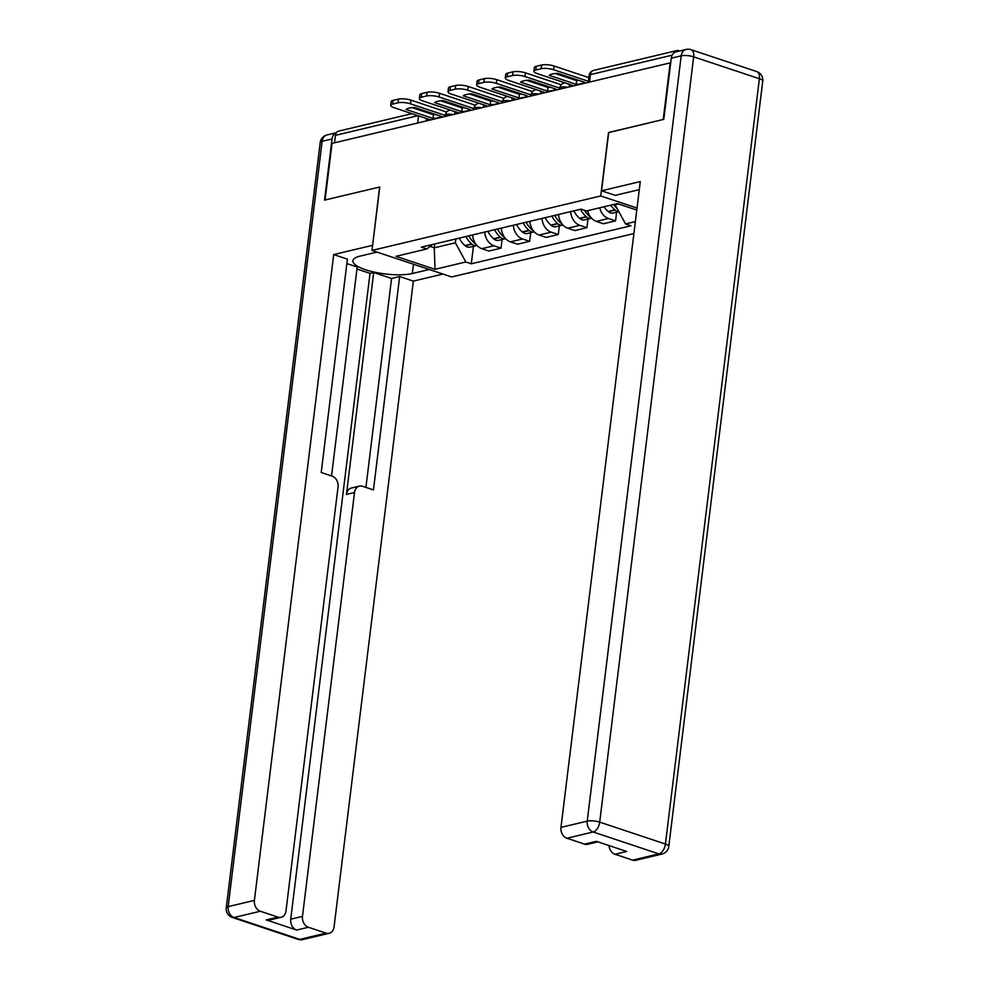 <?xml version="1.0" encoding="UTF-8"?>
<svg xmlns="http://www.w3.org/2000/svg" width="989" height="989" viewBox="0 0 989 989"><rect width="100%" height="100%" fill="white"/><g stroke="black" fill="none" stroke-linecap="round" stroke-linejoin="round"><path stroke-width="1.48" d="M608.692 132.575L663.223 119.484L670.171 62.876L332.032 143.393L325.084 200.001L379.788 186.983L372 250.427L451.639 276.957L633.887 233.565M608.519 132.514L600.731 195.958L372 250.427M679.752 50.958L678.924 50.686A5.959 4.611 76.6 0 0 676.847 50.575A5.959 4.611 76.6 0 0 674.226 52.714M334.517 142.799L335.432 135.345A5.959 4.611 -103.4 0 1 338.695 131.092L411.918 113.648M472.643 234.949A13.71 10.607 76.6 0 0 481.816 248.672L488.9 251.033L501.015 248.152L493.931 245.791A13.71 10.607 -103.4 0 1 484.758 232.056M502.066 239.511L501.015 248.152M501.287 228.125A13.71 10.607 76.6 0 0 510.448 241.86L517.531 244.209L529.647 241.328L522.563 238.967A13.71 10.607 -103.4 0 1 513.402 225.245M530.71 232.687L529.647 241.328M529.919 221.301A13.71 10.607 76.6 0 0 539.092 235.036L546.175 237.397L558.291 234.504L551.207 232.155A13.71 10.607 -103.4 0 1 542.034 218.421M559.341 225.875L558.291 234.504M558.562 214.489A13.71 10.607 76.6 0 0 567.723 228.212L574.807 230.573L586.922 227.693L579.838 225.331A13.71 10.607 -103.4 0 1 570.678 211.609M587.985 219.051L586.922 227.693M587.627 210.682A13.71 10.607 76.6 0 0 596.367 221.4L603.451 223.761L615.566 220.868L608.482 218.507A13.71 10.607 -103.4 0 1 599.742 207.801M616.617 212.227L615.566 220.868M434.74 243.974L434.27 247.819L455.373 242.787L455.855 238.942M455.373 242.787L465.831 261.974L434.999 269.317L395.983 256.312L426.828 248.968L432.626 244.468M636.78 210.064L617.371 203.598L586.539 210.941L581.075 209.124L421.363 247.151L426.828 248.968M635.358 221.598L625.543 223.934L615.084 204.76L618.459 203.957M465.831 261.974L471.296 263.791L630.994 225.764L625.543 223.934M637.027 208.049L600.731 195.958M615.17 204.13L615.084 204.76M430.104 246.434L434.27 247.819L434.999 269.317M473.434 246.323L471.296 263.791M433.021 118.42L406.046 109.445A18.482 5.069 -173 0 1 414.49 107.43L441.465 116.418A18.482 5.069 7 0 1 438.263 117.765A18.482 5.069 7 0 1 433.021 118.42L433.466 114.724L412.116 107.616M435.84 114.551A18.482 5.069 7 0 1 433.466 114.724M465.93 236.544A22.648 17.53 76.6 0 0 471.654 243.949L471.951 244.209A7.529 5.823 76.6 0 0 476.661 245.556A7.529 5.823 76.6 0 0 476.982 245.47M476.661 245.556L469.96 247.151A7.529 5.823 -103.4 0 1 465.25 245.804L464.954 245.544A22.648 17.53 -103.4 0 1 459.23 238.139M475.993 244.283A7.529 5.823 -103.4 0 1 474.893 243.504L474.596 243.257A22.648 17.53 -103.4 0 1 468.873 235.839M445.235 115.416L410.447 103.833A8.938 2.448 -173 0 0 397.974 102.819L398.419 99.123A8.938 2.448 7 0 1 410.892 100.124L446.682 112.054M430.672 119.904L394.104 107.714A8.938 2.448 -173 0 1 390.742 105.316A8.938 2.448 -173 0 1 392.645 104.08L397.974 102.819M390.742 105.316L391.187 101.62A8.938 2.448 7 0 1 393.103 100.384L392.645 104.08M398.419 99.123L393.103 100.384M429.238 269.49L412.314 273.52A33.527 9.185 -173 0 1 374.732 272.21A33.527 9.185 -173 0 1 352.912 260.725A33.527 9.185 -173 0 1 360.07 256.114L376.994 252.084M336.371 132.761A8.938 6.923 76.6 0 0 332.044 138.967L324.528 200.137L379.603 187.02L372.606 245.396M372.445 245.346L333.701 254.569L347.411 259.13L321.202 472.507L332.119 476.142A8.938 6.923 76.6 0 1 338.04 486.996L285.994 910.906A8.938 6.923 76.6 0 1 281.099 917.285L269.342 920.079A8.938 6.923 -103.4 0 1 266.226 919.918L296.638 930.056A8.938 6.923 -103.4 0 1 290.729 919.201L370.022 273.372L356.955 269.02M331.55 475.956L357.202 267.005L346.867 263.569M370.022 273.372L373.694 272.507L391.57 278.465L399.655 276.537L413.353 281.099L334.059 926.916A8.938 6.923 76.6 0 1 329.164 933.295A8.938 6.923 76.6 0 1 326.036 933.134L308.395 927.262L296.638 930.056M442.936 274.052L413.353 281.099M333.701 254.569L254.408 900.386A8.938 6.923 76.6 0 0 260.33 911.24L277.971 917.124A8.938 6.923 76.6 0 0 281.099 917.285M290.729 919.201L302.473 916.395L354.519 492.497A8.938 6.923 76.6 0 1 359.415 486.118A8.938 6.923 76.6 0 1 362.543 486.279L373.446 489.914L399.655 276.537M302.473 916.395A8.938 6.923 76.6 0 0 308.395 927.262M354.519 492.497L346.447 494.413L373.694 272.507M346.447 494.413A8.938 6.923 -103.4 0 1 351.342 488.034L359.415 486.118M365.918 487.404L391.57 278.465M639.29 189.628L615.245 195.352L601.535 190.79L640.279 181.568L560.973 827.385L587.231 821.142L681.198 55.829L671.284 58.19L663.78 119.36L608.705 132.464L601.535 190.79M632.614 860.133L658.859 853.89A8.938 6.923 76.6 0 0 661.975 854.051L635.729 860.306A8.938 6.923 -103.4 0 1 632.614 860.133L614.96 854.261A8.938 6.923 -103.4 0 1 609.001 845.558M597.875 841.862L587.664 844.285A8.938 6.923 -103.4 0 1 584.548 844.124L566.895 838.252A8.938 6.923 -103.4 0 1 560.973 827.385M614.96 854.261L626.705 851.467L596.293 841.33L584.548 844.124M671.284 58.19A8.938 6.923 -103.4 0 1 676.179 51.811L686.094 49.45A8.938 6.923 76.6 0 0 681.198 55.829A8.938 2.448 7 0 1 693.672 56.843L599.705 822.143L665.412 844.037L759.379 78.724L693.672 56.843A8.938 5.106 108.4 0 0 690.99 49.66A8.938 8.938 0 0 0 686.094 49.45M461.653 111.609L434.678 102.621A18.482 5.069 -173 0 1 443.121 100.606L470.096 109.594A18.482 5.069 7 0 1 466.907 110.941A18.482 5.069 7 0 1 461.653 111.609L462.11 107.912L440.748 100.791M464.484 107.727A18.482 5.069 7 0 1 462.11 107.912M494.574 229.72A22.648 17.53 76.6 0 0 500.298 237.137L500.582 237.385A7.529 5.823 76.6 0 0 505.305 238.745A7.529 5.823 76.6 0 0 505.626 238.646M505.305 238.745L498.604 240.339A7.529 5.823 -103.4 0 1 493.882 238.979L493.598 238.732A22.648 17.53 -103.4 0 1 487.874 231.315M504.637 237.471A7.529 5.823 -103.4 0 1 503.525 236.692L503.228 236.433A22.648 17.53 -103.4 0 1 497.504 229.028M473.879 108.605L439.079 97.009A8.938 2.448 -173 0 0 426.605 95.995L427.063 92.298A8.938 2.448 7 0 1 439.536 93.312L475.313 105.23M459.304 113.08L422.748 100.903A8.938 2.448 -173 0 1 419.373 98.492A8.938 2.448 -173 0 1 421.289 97.268L426.605 95.995M419.373 98.492L419.831 94.796A8.938 2.448 7 0 1 421.734 93.572L421.289 97.268M427.063 92.298L421.734 93.572M490.284 104.785L463.322 95.797A18.482 5.069 -173 0 1 471.765 93.794L498.74 102.782A18.482 5.069 7 0 1 495.538 104.129A18.482 5.069 7 0 1 490.284 104.785L490.742 101.088L469.392 93.98M493.115 100.903A18.482 5.069 7 0 1 490.742 101.088M523.206 222.908A22.648 17.53 76.6 0 0 528.93 230.313L529.226 230.573A7.529 5.823 76.6 0 0 533.936 231.921A7.529 5.823 76.6 0 0 534.258 231.834M533.936 231.921L527.236 233.515A7.529 5.823 -103.4 0 1 522.526 232.168L522.229 231.908A22.648 17.53 -103.4 0 1 516.505 224.503M533.269 230.647A7.529 5.823 -103.4 0 1 532.169 229.868L531.872 229.621A22.648 17.53 -103.4 0 1 526.148 222.204M502.511 101.78L467.723 90.184A8.938 2.448 -173 0 0 455.249 89.183L455.694 85.487A8.938 2.448 7 0 1 468.168 86.488L503.957 98.406M487.948 106.256L451.38 94.079A8.938 2.448 -173 0 1 448.017 91.68A8.938 2.448 -173 0 1 449.921 90.444L455.249 89.183M448.017 91.68L448.462 87.984A8.938 2.448 7 0 1 450.378 86.748L449.921 90.444M455.694 85.487L450.378 86.748M518.928 97.973L491.953 88.985A18.482 5.069 -173 0 1 500.397 86.97L527.372 95.958A18.482 5.069 7 0 1 524.182 97.305A18.482 5.069 7 0 1 518.928 97.973L519.386 94.276L498.023 87.156M521.759 94.091A18.482 5.069 7 0 1 519.386 94.276M551.85 216.084A22.648 17.53 76.6 0 0 557.573 223.502L557.858 223.749A7.529 5.823 76.6 0 0 562.58 225.096A7.529 5.823 76.6 0 0 562.902 225.01M562.58 225.096L555.88 226.704A7.529 5.823 -103.4 0 1 551.157 225.344L550.873 225.096A22.648 17.53 -103.4 0 1 545.149 217.679M561.913 223.835A7.529 5.823 -103.4 0 1 560.8 223.057L560.503 222.797A22.648 17.53 -103.4 0 1 554.78 215.392M531.155 94.969L496.354 83.373A8.938 2.448 -173 0 0 483.881 82.359L484.338 78.663A8.938 2.448 7 0 1 496.812 79.676L532.589 91.594M516.579 99.444L480.024 87.255A8.938 2.448 -173 0 1 476.649 84.856A8.938 2.448 -173 0 1 478.565 83.632L483.881 82.359M476.649 84.856L477.106 81.16A8.938 2.448 7 0 1 479.01 79.936L478.565 83.632M484.338 78.663L479.01 79.936M547.56 91.149L520.597 82.161A18.482 5.069 -173 0 1 529.041 80.158L556.016 89.134A18.482 5.069 7 0 1 552.814 90.481A18.482 5.069 7 0 1 547.56 91.149L548.017 87.452L526.667 80.332M550.391 87.267A18.482 5.069 7 0 1 548.017 87.452M580.481 209.272A22.648 17.53 76.6 0 0 586.205 216.678L586.502 216.937A7.529 5.823 76.6 0 0 591.212 218.285A7.529 5.823 76.6 0 0 591.533 218.198M591.212 218.285L584.511 219.879A7.529 5.823 -103.4 0 1 579.801 218.532L579.505 218.272A22.648 17.53 -103.4 0 1 573.781 210.867M590.544 217.011A7.529 5.823 -103.4 0 1 589.432 216.232L589.147 215.985A22.648 17.53 -103.4 0 1 584.338 210.212M559.786 88.145L524.998 76.549A8.938 2.448 -173 0 0 512.525 75.547L512.97 71.838A8.938 2.448 7 0 1 525.443 72.852L561.233 84.77M545.223 92.62L508.655 80.443A8.938 2.448 -173 0 1 505.292 78.044A8.938 2.448 -173 0 1 507.196 76.808L512.525 75.547M505.292 78.044L505.738 74.348A8.938 2.448 7 0 1 507.654 73.112L507.196 76.808M512.97 71.838L507.654 73.112M576.204 84.337L549.229 75.349A18.482 5.069 -173 0 1 557.672 73.334L584.647 82.322A18.482 5.069 7 0 1 581.458 83.669A18.482 5.069 7 0 1 576.204 84.337L576.661 80.628L555.299 73.52M579.035 80.455A18.482 5.069 7 0 1 576.661 80.628M610.732 205.18A22.648 17.53 76.6 0 0 614.849 209.853L615.133 210.113A7.529 5.823 76.6 0 0 618.805 211.584M618.867 211.695L613.143 213.055A7.529 5.823 -103.4 0 1 608.433 211.708L608.148 211.461A22.648 17.53 -103.4 0 1 604.032 206.775M617.198 208.642A22.648 17.53 -103.4 0 1 613.674 204.488M588.43 81.321L553.63 69.737A8.938 2.448 -173 0 0 541.156 68.723L541.613 65.027A8.938 2.448 7 0 1 554.087 66.028L588.875 77.624M573.855 85.808L537.287 73.619A8.938 2.448 -173 0 1 533.924 71.22A8.938 2.448 -173 0 1 535.828 69.996L541.156 68.723M533.924 71.22L534.381 67.524A8.938 2.448 7 0 1 536.285 66.288L535.828 69.996M541.613 65.027L536.285 66.288M567.513 87.316A5.959 1.632 -173 0 0 561.084 87.131A5.959 1.632 -173 0 0 559.811 87.959L559.663 89.183M538.881 94.14A5.959 1.632 -173 0 0 532.453 93.955A5.959 1.632 -173 0 0 531.18 94.771L531.019 96.007M510.237 100.952A5.959 1.632 -173 0 0 503.809 100.779A5.959 1.632 -173 0 0 502.536 101.595L502.387 102.819M481.606 107.776A5.959 1.632 -173 0 0 475.177 107.591A5.959 1.632 -173 0 0 473.904 108.407L473.743 109.643M452.962 114.588A5.959 1.632 -173 0 0 446.534 114.415A5.959 1.632 -173 0 0 445.26 115.231L445.112 116.467M426.333 120.93L426.63 118.556M579.838 225.331L567.723 228.212M551.207 232.155L539.092 235.036M522.563 238.967L510.448 241.86M493.931 245.791L481.816 248.672M608.482 218.507L596.367 221.4M454.915 114.131A5.959 3.4 -71.6 0 0 454.334 111.423M483.547 107.306A5.959 3.4 -71.6 0 0 482.966 104.599M512.191 100.495A5.959 3.4 -71.6 0 0 511.61 97.787M540.822 93.671A5.959 3.4 -71.6 0 0 540.241 90.963M569.466 86.847A5.959 3.4 -71.6 0 0 568.885 84.152M417.679 122.995L418.557 115.861M418.001 115.676L335.432 135.345M589.506 82.075L590.421 74.632A5.959 1.632 -173 0 0 589.147 75.448L588.294 82.371M672.186 55.161L590.421 74.632A5.959 4.611 76.6 0 1 593.684 70.38A5.959 5.959 0 0 0 589.147 75.448M422.723 111.151A5.959 5.959 0 0 1 425.122 111.436A5.959 3.4 108.4 0 1 426.247 112.326M471.654 243.949L464.954 245.544M471.951 244.209L465.25 245.804M410.892 100.124L410.447 103.833M266.226 919.918L277.971 917.124M260.33 911.24L234.072 917.495L299.791 939.389L326.036 933.134M332.044 138.967L322.13 141.328L228.162 906.641L254.408 900.386M413.464 264.236L412.314 273.52M234.072 917.495A8.938 6.923 -103.4 0 1 228.162 906.641A8.938 2.448 7 0 0 226.246 907.865A8.938 8.938 0 0 0 232.304 917.446A8.938 5.106 -71.6 0 0 234.072 917.495M299.791 939.389A8.938 5.106 108.4 0 1 298.01 939.34A8.938 8.938 0 0 0 302.906 939.55A8.938 6.923 -103.4 0 1 299.791 939.389M226.246 907.865L320.213 142.552A8.938 2.448 7 0 1 322.13 141.328A8.938 6.923 -103.4 0 1 327.025 134.949L336.396 132.711M661.975 854.051A8.938 8.938 0 0 0 668.787 846.448A8.938 2.448 7 0 0 665.412 844.037A8.938 5.106 108.4 0 1 658.859 853.89L593.14 831.996L566.895 838.252M593.14 831.996A8.938 5.106 -71.6 0 0 599.705 822.143A8.938 2.448 7 0 0 587.231 821.142A8.938 6.923 76.6 0 0 593.14 831.996M756.696 71.554A8.938 5.106 -71.6 0 1 759.379 78.724A8.938 2.448 7 0 1 762.754 81.135A8.938 8.938 0 0 0 756.696 71.554L690.99 49.66M500.298 237.137L493.598 238.732M500.582 237.385L493.882 238.979M439.536 93.312L439.079 97.009M528.93 230.313L522.229 231.908M529.226 230.573L522.526 232.168M468.168 86.488L467.723 90.184M557.573 223.502L550.873 225.096M557.858 223.749L551.157 225.344M496.812 79.676L496.354 83.373M586.205 216.678L579.505 218.272M586.502 216.937L579.801 218.532M525.443 72.852L524.998 76.549M614.849 209.853L608.148 211.461M615.133 210.113L608.433 211.708M554.087 66.028L553.63 69.737M450.267 110.063A5.959 5.959 0 0 0 445.26 115.231M478.899 103.252A5.959 5.959 0 0 0 473.904 108.407M507.542 96.428A5.959 5.959 0 0 0 502.536 101.595M536.174 89.616A5.959 5.959 0 0 0 531.18 94.771M564.818 82.792A5.959 5.959 0 0 0 559.811 87.959M593.684 70.38L676.847 50.575M425.122 111.436L434.777 114.65M232.304 917.446L298.01 939.34M302.906 939.55L329.164 933.295M327.025 134.949A8.938 8.938 0 0 0 320.213 142.552M668.787 846.448L762.754 81.135"/></g></svg>
